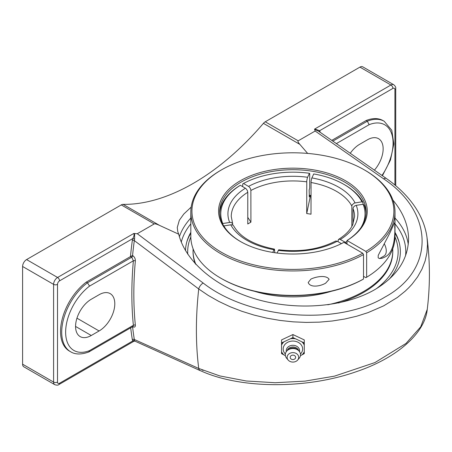 <?xml version="1.0" encoding="UTF-8"?>
<svg xmlns="http://www.w3.org/2000/svg" width="452" height="452" viewBox="0 0 452 452"><rect width="100%" height="100%" fill="white"/><g stroke="black" fill="none" stroke-linecap="round" stroke-linejoin="round"><path stroke-width="0.68" d="M320.101 131.995L319.671 130.684A1.407 1.085 -28.8 0 0 319.366 131.792M392.895 88.411A2.865 1.655 -60 0 1 394.918 89.581A2.774 1.599 0 0 0 395.732 88.445C395.986 87.349 395.33 86.112 393.748 84.733A5.639 3.254 120 0 0 390.929 85.016A2.774 1.599 60 0 1 392.895 88.411L319.671 130.684L314.716 129.018L314.824 129.475L318.858 131.362M331.785 140.363L366.16 120.514A42.754 24.685 -60 0 1 383.042 120.605L384.217 121.283A42.754 24.685 120 0 0 367.335 121.198L332.853 141.103M130.696 327.796A362.775 209.451 120 0 0 132.334 339.672A1.407 0.938 170.9 0 1 134.317 339.486A361.368 208.638 -60 0 1 132.577 326.711M130.583 256.533L132.56 255.521A361.368 208.638 -60 0 1 134.317 240.6A1.407 0.667 7.7 0 0 132.334 240.396A362.775 209.451 120 0 0 130.458 256.6L131.752 257.211L133.374 260.804A1.407 0.718 -174.9 0 1 135.357 260.934C135.391 258.663 134.521 256.894 132.741 255.629L132.56 255.521M427.23 309.428L420.722 326.807L405.998 343.447L374.951 362.572L334.497 376.137L305.038 381.121L275.149 382.731L246.261 380.985L219.791 375.917L198.727 368.453A361.368 208.638 -60 0 1 198.727 288.975L134.317 240.6L134.623 239.131A1.407 0.379 18.6 0 0 132.764 238.594L132.334 240.396M134.623 239.131L134.589 233.531L133.798 233.469C134.351 234.735 134.012 236.441 132.764 238.594L59.54 280.867A2.774 1.599 -120 0 0 57.579 277.471A5.639 3.254 120 0 0 53.596 284.376A2.774 1.599 0 0 0 57.517 284.376A2.865 1.655 -60 0 1 59.54 280.867M133.08 326.417L133.374 325.316L89.564 350.605A39.979 23.08 -60 0 1 65.636 332.163A39.979 23.08 -60 0 1 89.564 286.099L133.374 260.804A362.775 209.451 120 0 0 133.374 325.316A1.407 0.898 174.3 0 1 135.357 325.191A361.368 208.638 -60 0 1 135.357 260.934M132.73 326.621A1.407 0.814 -60 0 1 132.741 326.689C134.515 327.536 135.385 327.039 135.357 325.191M132.334 339.672L132.764 340.977A1.407 1.085 151.2 0 1 134.623 340.514L134.317 339.486L198.727 368.453A5.639 3.689 114.2 0 0 200.366 370.696A5.639 3.689 114.2 0 0 200.891 370.86M59.54 383.251L132.764 340.977L133.916 341.249L58.969 384.522A2.774 1.599 -120 0 0 59.54 383.251A2.865 1.655 -60 0 1 57.517 382.081L57.517 284.376M89.564 350.605L88.75 352.006C81.207 354.707 75.145 354.617 70.569 351.735A42.754 24.685 120 0 1 63.229 320.372A42.754 24.685 120 0 1 87.451 282.788L89.564 286.099M91.259 335.497A22.193 12.814 -60 0 1 80.162 336.593A22.193 12.814 -60 0 1 76.761 318.813A22.193 12.814 -60 0 1 91.259 299.252L99.101 294.721A22.193 12.814 -60 0 1 110.198 293.625A22.193 12.814 -60 0 1 113.605 311.405A22.193 12.814 -60 0 1 99.101 330.966L91.259 335.497L75.563 326.434M70.569 351.735L69.393 351.057A42.754 24.685 -60 0 1 62.054 319.694A42.754 24.685 -60 0 1 86.275 282.104L130.458 256.6M86.275 282.104L87.451 282.788L131.752 257.211A1.407 0.814 120 0 0 132.741 255.629M314.53 129.125L315.157 131.029L383.646 178.845A5.639 2.768 125 0 1 386.375 178.5A5.639 2.768 125 0 0 386.375 178.5C396.879 185.868 405.529 194.077 412.343 203.146C420.507 214.073 425.405 225.554 427.033 237.588L427.502 244.12L426.965 252.645L425.129 260.968L422.004 269.064L417.597 276.873L411.97 284.268L408.721 287.777L405.212 291.144L397.359 297.478L383.697 305.834L368.075 312.62L356.701 316.225L344.746 319.016L332.305 320.993L319.428 322.135L306.309 322.417L293.139 321.847L279.991 320.428L266.929 318.174L254.143 315.101L241.82 311.27L230.017 306.699L218.791 301.405L208.31 295.467L198.727 288.975A5.639 2.876 -53.3 0 1 203.174 283.037L137.278 233.724L134.589 233.531M336.407 143.583L369.148 124.679L367.335 121.198L366.16 120.514M58.969 384.522C58.15 385.296 56.743 385.341 54.76 384.663A5.639 3.254 120 0 1 53.596 382.081L22.6 364.188L22.6 266.482L53.596 284.376L53.596 382.081A2.774 1.599 0 0 0 57.517 382.081M133.798 233.469L57.579 277.471L26.583 259.578A5.639 3.254 120 0 0 22.6 266.482M137.278 233.724L154.239 223.932C154.9 223.576 156.663 224.068 159.533 225.395L178.721 234.198L177.783 231.661L177.263 227.48L179.342 220.237L183.817 214.005L191.173 207.106M26.583 259.578L121.283 204.903L154.239 223.932M392.878 200.038C403.218 212.496 408.45 225.48 408.568 238.989C408.054 259.572 396.76 276.471 374.691 289.687C344.52 307.066 297.862 310.976 257.295 299.518C216.751 288.009 185.518 262.053 178.721 234.198M395.003 232.351A107.44 62.031 180 0 1 398.568 240.413A107.44 62.031 180 0 1 389.144 279.274M185.484 250.617A107.44 62.031 180 0 1 187.286 240.328A107.44 62.031 180 0 1 190.823 232.351M393.748 84.733L362.758 66.839A5.639 3.254 120 0 0 359.939 67.116L265.239 121.791A5.639 3.254 120 0 0 263.426 123.345L299.857 144.38C298.134 142.391 297.58 141.205 298.196 140.821L315.157 131.029M159.533 225.395L123.102 204.36A5.639 3.254 120 0 0 121.283 204.903M123.102 204.36A217.717 125.696 120 0 0 193.264 183.388A217.717 125.696 120 0 0 263.426 123.345M22.6 364.188A5.639 3.254 120 0 0 23.77 366.77L54.76 384.663M307.648 153.42L299.857 144.38M350.277 153.256A22.193 12.814 -60 0 1 359.606 144.324L367.453 139.792A22.193 12.814 -60 0 1 378.55 138.691A22.193 12.814 -60 0 1 374.42 170.127M292.913 334.553L304.269 339.91L304.269 342.921L292.913 337.571L292.913 334.553L281.556 339.91L281.556 353.628L285.393 355.684M292.913 337.571L281.556 342.921M300.433 355.684L304.269 353.628L304.269 342.921M304.269 352.323A12.334 10.068 0 0 1 302.755 354.464M302.755 342.328A12.334 10.068 0 0 1 304.269 344.469M304.269 351.684A12.051 9.837 0 0 1 302.077 354.78M285.359 353.995A9.724 7.944 0 0 1 283.189 348.989A9.724 7.944 0 0 1 292.913 341.051A9.724 7.944 0 0 1 302.637 348.989A9.724 7.944 0 0 1 300.467 353.995M283.743 354.78A12.051 9.837 0 0 1 281.556 351.684M291.399 338.401A12.334 10.068 0 0 1 294.427 338.401M290.726 338.723A12.051 9.837 0 0 1 295.099 338.723M281.556 345.108A12.051 9.837 0 0 1 283.743 342.011M281.556 344.469A12.334 10.068 0 0 1 283.071 342.328M302.077 342.011A12.051 9.837 0 0 1 304.269 345.108M283.071 354.464A12.334 10.068 0 0 1 281.556 352.323M292.913 355.131A2.712 2.215 0 0 1 295.263 358.453A2.712 2.215 0 0 1 290.563 358.453A2.712 2.215 0 0 1 292.913 355.131M286.302 351.656A6.695 5.469 0 0 1 286.212 350.763A6.695 5.469 0 0 1 292.913 345.294A6.695 5.469 0 0 1 299.608 350.763A6.695 5.469 0 0 1 299.518 351.656M287.161 350.673A5.921 4.831 0 0 1 292.913 346.978A5.921 4.831 0 0 1 298.665 350.673M288.161 360.046L286.67 358.289A7.611 6.215 0 0 1 285.302 354.741A7.611 6.215 0 0 1 287.534 350.345L288.726 349.373A5.921 4.831 0 0 1 297.1 349.373L298.292 350.345A7.611 6.215 0 0 1 300.523 354.741A7.611 6.215 0 0 1 299.156 358.289L297.665 360.046A5.786 4.723 0 0 1 288.161 360.046A5.786 4.723 0 0 1 287.122 357.346A5.786 4.723 0 0 1 292.913 352.616A5.786 4.723 0 0 1 298.699 357.346A5.786 4.723 0 0 1 297.665 360.046M287.534 350.345A7.611 6.215 0 0 1 298.292 350.345M310.004 195.597L309.417 196.852A72.094 41.624 0 0 0 309.145 196.818M310.445 195.659L306.716 213.553L306.767 180.806L307.366 177.8L309.428 173.28L309.716 173.562L309.716 188.06L309.134 190.224L309.417 196.852M338.051 241.684L338.328 239.662L339.61 239.125L345.458 242.34L346.243 243.701A73.235 42.285 0 0 0 347 243.227M366.114 213.361A73.235 42.285 0 0 0 364.199 205.022L363.125 204.281L356.221 205.349L354.713 205.897L353.345 207.293L353.001 208.564L353.001 224.073M351.854 226.424L351.854 205.993L352.193 204.818L354.289 203.078L361.973 201.801L363.046 202.541L363.046 204.293M363.046 202.541A73.235 42.285 0 0 0 344.701 184.823L343.916 184.371A72.128 41.64 180 0 1 361.973 201.801M222.474 223.576L230.763 222.282L232.481 223.339L232.82 225.073M272.703 252.402L274.471 249.131L274.822 252.73M242.718 186.648L242.718 183.93L243.504 183.478L249.018 186.71L250.222 188.151L250.866 189.913L250.911 222.181L247.775 217.333M341.413 243.628L337.158 241.176L335.633 241.052C319.315 249.368 300.354 252.284 278.754 249.792L277.014 253.03M343.916 184.371A72.128 41.64 180 0 0 313.716 173.941L311.654 178.461L311.055 181.472L311.004 214.214A61.658 35.595 180 0 0 306.716 213.553M232.673 223.706L231.254 216.531A61.658 35.595 180 0 1 247.775 192.286L247.775 223.994A61.658 35.595 180 0 1 249.318 223.073A61.658 35.595 180 0 1 250.911 222.181M274.471 249.131C253.747 244.967 240.165 237.249 233.724 225.972L232.916 225.13L231.537 224.717L223.757 225.921M363.125 204.281A72.128 41.64 180 0 1 360.888 227.746M347 241.362A72.128 41.64 180 0 1 345.458 242.34M224.938 227.746A72.128 41.64 180 0 1 223.847 225.825M243.504 183.478A72.128 41.64 180 0 1 309.428 173.28M247.775 192.286L247.306 190.394L245.877 188.524L240.362 185.286L239.583 185.744A73.235 42.285 0 0 0 219.712 213.361M222.7 223.35A72.128 41.64 180 0 1 240.362 185.286M187.783 254.273A105.226 60.749 180 0 1 190.829 236.961M394.997 236.961A105.226 60.749 180 0 1 376.318 288.726M398.946 241.679A107.977 62.342 0 0 0 395.003 233.142M190.823 233.142A107.977 62.342 0 0 0 186.879 241.679M193.1 248.837A99.869 57.658 0 0 0 193.044 250.764L193.044 251.685A99.869 57.658 0 0 0 195.253 263.753M338.525 302.981A99.869 57.658 0 0 0 385.211 273.709A99.869 57.658 0 0 0 392.782 251.685L392.782 250.764A99.869 57.658 0 0 0 392.726 248.837M327.796 304.795A99.869 57.658 0 0 0 385.211 272.788A99.869 57.658 0 0 0 392.782 250.764M193.044 250.764A99.869 57.658 0 0 0 195.897 264.448M254.629 291.32A81.021 46.776 0 0 0 331.197 291.32M220.723 278.144L221.508 278.596A100.977 58.302 0 0 0 362.73 279.494L363.515 279.037A102.09 58.941 180 0 1 220.723 278.144A102.09 58.941 180 0 1 190.823 236.464L190.823 211.999A102.09 58.941 0 0 0 252.821 266.205A102.09 58.941 0 0 0 363.515 254.578L362.73 253.216L343.893 242.34A74.348 42.923 0 0 1 240.34 241.447A74.348 42.923 0 0 1 239.82 181.049A74.348 42.923 0 0 1 344.43 180.145A74.348 42.923 0 0 1 347.029 240.526L365.866 251.402L366.651 252.764A102.09 58.941 0 0 0 395.003 211.999A102.09 58.941 0 0 0 365.103 170.325L364.318 169.873A100.977 58.302 180 0 1 365.866 251.402M395.003 211.999L395.003 236.464A102.09 58.941 180 0 1 366.651 277.229L365.866 277.681L363.515 276.319M363.515 279.037L363.515 254.578M362.73 253.216A100.977 58.302 180 0 1 220.729 251.866A100.977 58.302 180 0 1 221.508 169.873L220.723 170.325A102.09 58.941 0 0 0 190.823 211.999M329.112 279.342L325.593 283.223C320.214 286.285 310.264 288.048 308.196 282.511L310.908 279.099C316.671 276.336 326.576 274.94 329.112 279.342M221.508 169.873A100.977 58.302 180 0 1 364.318 169.873M366.651 252.764L366.651 277.229M240.735 241.673A73.235 42.285 180 0 1 219.672 211.999A73.235 42.285 180 0 1 264.883 172.935A73.235 42.285 180 0 1 344.701 182.105A73.235 42.285 180 0 1 366.148 211.999A73.235 42.285 180 0 1 347 240.509L347.029 244.153M309.134 195.479A74.348 42.923 180 0 1 311.004 195.739M311.004 195.49A73.235 42.285 0 0 0 309.134 195.23M347 240.509L347 244.136M394.895 225.068L394.895 228.808A12.43 7.175 -120 0 1 394.895 225.068L394.523 222.779L389.709 233.288L378.222 255.363L378.149 257.719L379.251 258.521L382.025 258.295L384.805 257.086C391.483 253.922 394.845 244.498 394.895 228.814M379.556 258.578L383.968 256.03A11.097 6.407 -120 0 0 386.127 252.595A11.097 6.407 -120 0 0 384.251 243.724M394.918 89.581L394.918 185.015M369.148 124.679A39.979 23.08 -60 0 1 392.195 135.56A39.979 23.08 -60 0 1 381.996 175.432M359.939 67.116L390.929 85.016L314.716 129.018M408.252 244.504A115.655 66.772 0 0 0 395.003 218.045M190.823 218.045A115.655 66.772 0 0 0 179.387 236.678M395.003 223.881A112.881 65.173 180 0 1 405.568 255.77M181.263 242.08A112.881 65.173 180 0 1 190.823 223.881M201.925 369.849L203.174 370.408M298.196 140.821L265.239 121.791M383.646 178.845C434.163 212.508 435.203 269.68 385.002 297.054C337.497 326.231 249.51 319.355 203.174 283.037M99.101 330.966L76.953 318.174M353.001 208.564A61.658 35.595 180 0 1 354.566 216.531L352.696 224.774C350.255 230.102 345.594 234.933 338.712 239.277M340.407 239.424A64.986 37.516 0 0 0 356.221 205.349M355.074 202.869A64.986 37.516 0 0 0 338.864 187.286A64.986 37.516 0 0 0 311.863 177.924M311.004 182.501A61.658 35.595 180 0 1 336.508 191.36A61.658 35.595 180 0 1 351.854 206.089M230.752 224.757A64.986 37.516 0 0 0 273.957 249.702M307.58 177.263A64.986 37.516 0 0 0 248.555 186.393M250.911 190.473A61.658 35.595 180 0 1 306.716 181.84M245.419 188.207A64.986 37.516 0 0 0 229.605 222.282M278.246 250.363A64.986 37.516 0 0 0 337.265 241.232M200.366 370.696L135.046 341.187L133.916 341.249M133.035 326.446L88.88 351.938M382.415 175.726L390.483 159.974L393.839 143.951L391.777 130.272L384.217 121.283M395.732 88.445L395.732 185.699M386.375 178.5L318.762 131.3M200.389 370.64C239.713 388.889 305.676 389.341 355.69 371.9C397.031 358.108 425.004 333.175 427.242 309.428C430.191 285.472 430.118 261.522 427.033 237.588"/></g></svg>
